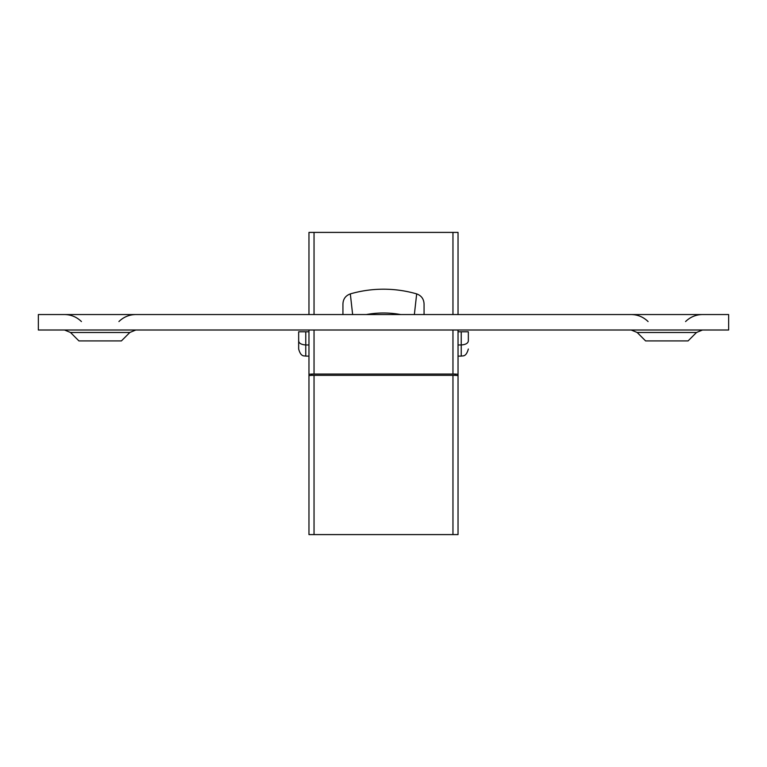 <?xml version="1.0" encoding="UTF-8"?>
<svg xmlns="http://www.w3.org/2000/svg" width="767" height="767" viewBox="0 0 767 767"><rect width="100%" height="100%" fill="white"/><g stroke="black" fill="none" stroke-linecap="round" stroke-linejoin="round"><path stroke-width="1.15" d="M70.497 332.485L78.934 340.922L121.397 340.922L129.834 332.485L70.497 332.485L64.486 330.002M637.166 332.485L645.603 340.922L688.066 340.922L696.503 332.485L637.166 332.485L631.155 330.002M38.35 314.547L728.65 314.547L728.65 330.002L38.35 330.002L38.35 314.547M458.033 330.002L458.033 534.599L452.961 534.599L452.961 375.341L455.109 375.341L455.109 374.056L311.891 374.056L311.891 375.341L452.961 375.341M308.967 375.571L308.967 446.94L308.967 375.571L311.546 375.36L311.546 374.075L308.967 374.277L308.967 534.599L452.961 534.599M298.66 331.785L298.66 340.797C298.852 343.223 301.21 344.613 305.765 344.968L305.765 356.118C304.259 355.562 300.98 357.374 298.66 349.023L298.66 331.785L308.967 331.785M458.033 356.118L461.235 356.118C462.741 355.562 466.02 357.374 468.34 349.023C466.02 357.374 462.741 355.562 461.235 356.118L461.235 331.785L468.34 331.785L468.34 340.797C468.148 343.223 465.79 344.613 461.235 344.968L458.033 344.968M308.967 314.547L308.967 232.401L458.033 232.401L458.033 314.547M342.935 304.068L342.935 314.547L342.935 304.068C343.127 299.025 345.591 295.64 350.327 293.895A119.441 119.441 0 0 1 416.673 293.895C421.399 295.621 423.854 299.015 424.065 304.068L424.065 314.547L424.065 304.068M308.967 374.277L308.967 330.002M350.327 293.895L352.638 314.547M414.362 314.547L416.673 293.895M305.765 331.785L305.765 344.968L308.967 344.968M461.235 331.785L458.033 331.785M311.546 374.075L311.546 375.36M458.033 374.277L455.454 374.075L455.454 375.36L458.033 375.571M455.454 374.075L455.454 375.36M314.039 375.341L314.039 534.599M452.961 374.056L452.961 330.002M452.961 314.547L452.961 232.401M314.039 232.401L314.039 314.547M314.039 330.002L314.039 374.056M400.642 314.547A95.635 95.635 0 0 0 366.358 314.547M118.914 321.555C123.631 316.982 129.268 314.643 135.845 314.547M685.573 321.555C690.29 316.982 695.937 314.643 702.514 314.547M648.086 321.555C643.369 316.982 637.732 314.643 631.155 314.547M696.503 332.485L702.514 330.002M81.427 321.555C76.71 316.982 71.063 314.643 64.486 314.547M129.834 332.485L135.845 330.002M298.66 349.023C300.98 357.374 304.259 355.562 305.765 356.118L308.967 356.118"/></g></svg>
